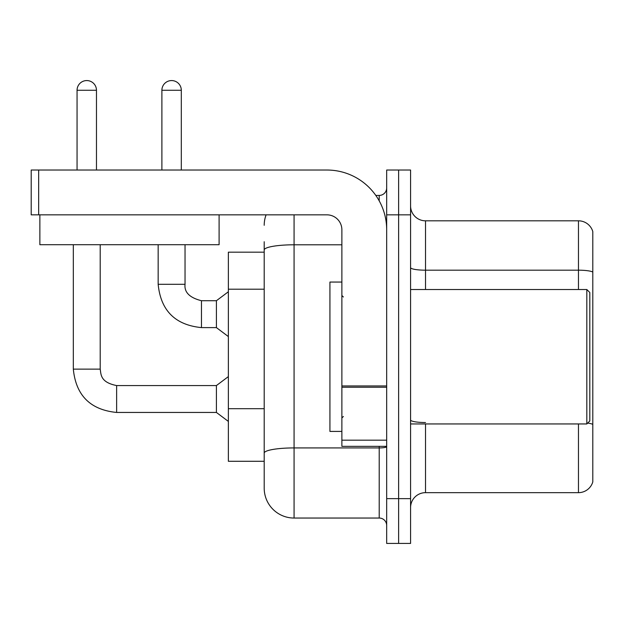 <?xml version="1.0" encoding="UTF-8"?>
<svg xmlns="http://www.w3.org/2000/svg" width="624" height="624" viewBox="0 0 624 624"><rect width="100%" height="100%" fill="white"/><g stroke="black" fill="none" stroke-linecap="round" stroke-linejoin="round"><path stroke-width="0.94" d="M264.202 252.182L228.361 252.182L228.361 461.284L264.202 461.284L264.202 488.171L264.202 241.722M410.576 507.593A14.937 14.937 0 0 1 425.513 492.656L578.464 492.656L578.464 423.946M398.627 498.631L398.627 543.434L410.576 543.434L410.576 498.631L398.627 498.631L398.627 543.434L386.677 543.434L386.677 498.631L398.627 498.631L398.627 214.843L398.627 498.631M386.677 498.631L386.677 170.032L398.627 170.032L398.627 214.843L398.627 170.032L410.576 170.032L410.576 498.631M592.8 231.566A14.937 14.937 0 0 0 578.464 220.818A14.937 14.937 0 0 1 592.8 231.566L592.8 481.9A14.937 14.937 0 0 1 578.464 492.656M592.8 232.76L592.8 272.048A14.937 2.597 180 0 0 578.464 270.184L578.464 220.818L425.513 220.818A14.937 14.937 0 0 1 410.576 205.881A14.937 14.937 0 0 0 425.513 220.818L425.513 289.52M592.8 480.706L592.8 424.609M592.8 272.259L592.8 424.398A14.937 2.597 180 0 0 587.683 423.088M294.076 214.843L294.076 518.045L379.213 518.045L379.213 446.347M375.82 195.421L379.213 195.421A7.465 7.465 0 0 0 386.677 187.957M264.202 471.744L264.202 458.297M386.677 525.509A7.465 7.465 0 0 0 379.213 518.045M264.202 225.295A29.874 29.874 0 0 1 266.097 214.843M294.076 518.045A29.874 29.874 0 0 1 264.202 488.171M386.677 446.347L341.874 446.347L341.874 385.952L386.677 385.952M386.677 229.78A59.748 59.748 0 0 0 326.937 170.032L38.665 170.032L38.665 214.843L326.937 214.843A14.937 14.937 0 0 1 341.874 229.78L341.874 385.952M38.665 214.843L31.2 214.843L31.2 170.032L38.665 170.032M341.874 282.056L329.924 282.056L329.924 431.418L341.874 431.418M586.825 423.946L589.813 420.958L589.813 292.508L586.825 289.52L586.825 423.946L410.576 423.946M219.094 244.709L39.866 244.709L39.866 214.843L219.094 214.843L219.094 244.709M77.056 170.032L77.056 90.269A9.711 9.711 0 0 1 86.759 80.566A9.711 9.711 0 0 1 96.47 90.269L96.47 170.032M73.32 244.709L73.32 369.127L100.207 369.127C101.111 374.345 100.152 382.286 116.633 385.562L216.411 385.562L216.411 412.448L116.633 412.448L116.633 385.585M100.207 369.127L100.207 244.709M161.889 170.032L161.889 90.269A9.711 9.711 0 0 1 171.6 80.566A9.711 9.711 0 0 1 181.311 90.269L181.311 170.032M158.161 244.709L158.161 284.294C160.758 310.573 175.196 325.01 201.474 327.608C175.196 325.01 160.758 310.573 158.161 284.294C160.758 310.573 175.196 325.01 201.474 327.608C175.196 325.01 160.758 310.573 158.161 284.294C160.758 310.573 175.196 325.01 201.474 327.608C175.196 325.01 160.758 310.573 158.161 284.294C160.758 310.573 175.196 325.01 201.474 327.608C175.196 325.01 160.758 310.573 158.161 284.294C160.758 310.573 175.196 325.01 201.474 327.608C175.196 325.01 160.758 310.573 158.161 284.294C160.758 310.573 175.196 325.01 201.474 327.608C175.196 325.01 160.758 310.573 158.161 284.294L185.039 284.294C184.142 292.258 189.618 297.742 201.474 300.721L216.411 300.721L216.411 327.608L201.474 327.608L201.474 300.752M264.202 289.208L228.361 289.208M264.202 408.697L228.361 408.697M425.513 423.946L425.513 492.656M578.464 289.52L578.464 270.184L425.513 270.184A14.937 2.597 0 0 1 410.576 267.595M410.576 214.843L386.677 214.843M425.513 422.534A14.937 2.597 0 0 1 410.576 419.936M386.677 446.628A7.465 1.295 0 0 1 379.213 447.923L294.076 447.923A29.874 5.187 180 0 0 264.202 453.11M264.202 249.982A29.874 5.187 180 0 1 294.076 244.795L341.874 244.795M379.213 200.85L379.213 195.421M386.677 387.247L341.874 387.247M341.874 440.177L386.677 440.177M77.056 90.269L96.47 90.269M185.039 244.709L185.039 284.294C184.142 292.258 189.618 297.742 201.474 300.721C189.618 297.742 184.142 292.258 185.039 284.294C184.142 292.258 189.618 297.742 201.474 300.721C189.618 297.742 184.142 292.258 185.039 284.294C184.142 292.258 189.618 297.742 201.474 300.721C189.618 297.742 184.142 292.258 185.039 284.294C184.142 292.258 189.618 297.742 201.474 300.721C189.618 297.742 184.142 292.258 185.039 284.294C184.142 292.258 189.618 297.742 201.474 300.721C189.618 297.742 184.142 292.258 185.039 284.294L185.016 284.294M161.889 90.269L181.311 90.269M73.32 369.127C75.917 395.413 90.355 409.851 116.633 412.448C90.355 409.851 75.917 395.413 73.32 369.127C75.917 395.413 90.355 409.851 116.633 412.448C90.355 409.851 75.917 395.413 73.32 369.127C75.917 395.413 90.355 409.851 116.633 412.448C90.355 409.851 75.917 395.413 73.32 369.127C75.917 395.413 90.355 409.851 116.633 412.448C90.355 409.851 75.917 395.413 73.32 369.127C75.917 395.413 90.355 409.851 116.633 412.448C90.355 409.851 75.917 395.413 73.32 369.127C75.917 395.413 90.355 409.851 116.633 412.448C90.355 409.851 75.917 395.413 73.32 369.127C75.917 395.413 90.355 409.851 116.633 412.448M343.364 296.993L341.874 295.495M410.576 289.52L586.825 289.52M343.364 416.481L341.874 417.971M216.411 412.448L228.361 421.411M216.411 385.562L228.361 376.6M216.411 327.608L228.361 336.57M185.039 284.294C184.142 292.258 189.618 297.742 201.474 300.721M216.411 300.721L228.361 291.759"/></g></svg>

